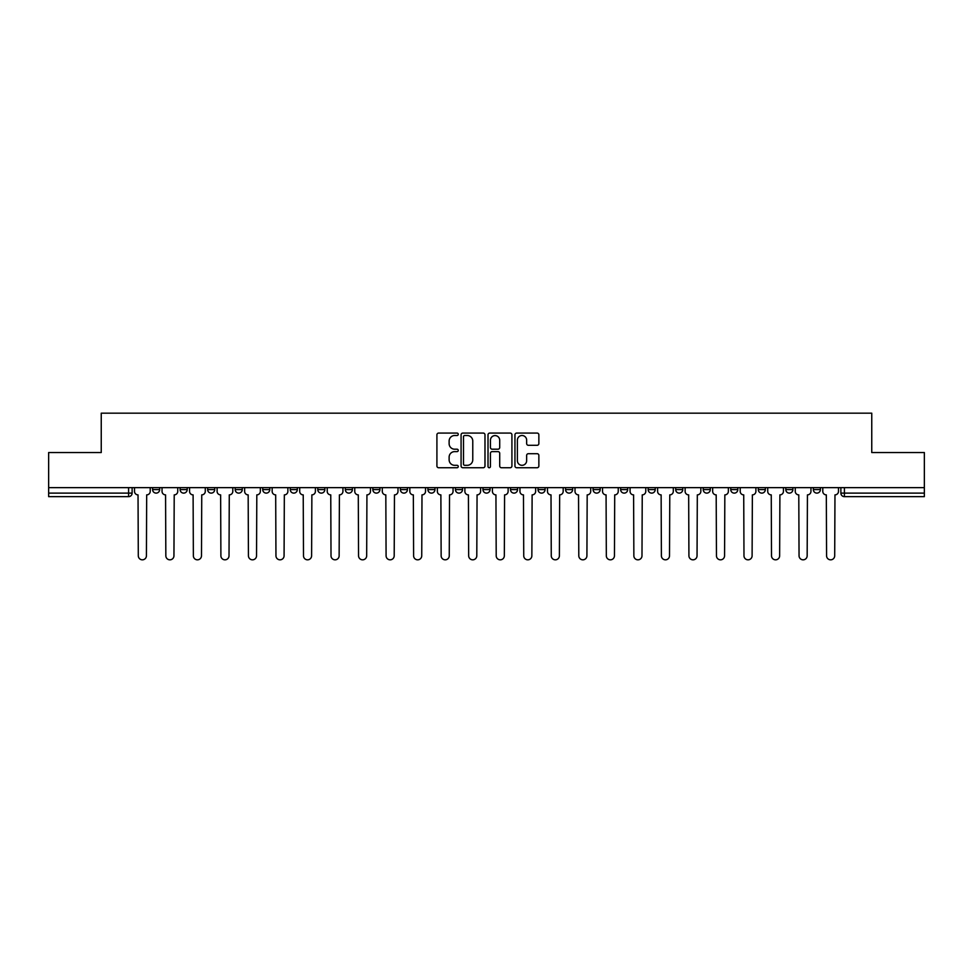 <?xml version="1.0" encoding="UTF-8"?>
<svg xmlns="http://www.w3.org/2000/svg" width="973" height="973" viewBox="0 0 973 973"><rect width="100%" height="100%" fill="white"/><g stroke="black" fill="none" stroke-linecap="round" stroke-linejoin="round"><path stroke-width="1.46" d="M458.259 434.299A1.216 1.216 0 0 0 457.055 433.082L438.641 433.082A1.727 1.727 0 0 0 436.913 434.822L436.913 466.006A1.727 1.727 0 0 0 438.641 467.733L457.055 467.733A1.216 1.216 0 0 0 458.259 466.517A1.216 1.216 0 0 0 457.055 465.313L454.671 465.313A5.546 5.546 0 0 1 449.125 459.767L449.125 457.164A5.546 5.546 0 0 1 454.671 451.618L457.055 451.618A1.216 1.216 0 0 0 458.259 450.414A1.216 1.216 0 0 0 457.055 449.198L454.671 449.198A5.546 5.546 0 0 1 449.125 443.652L449.125 441.061A5.546 5.546 0 0 1 454.671 435.515L457.055 435.515A1.216 1.216 0 0 0 458.259 434.299M813.343 487.643L813.343 489.589L820.397 489.589A3.527 3.527 0 0 1 816.87 493.116A3.527 3.527 0 0 1 813.343 489.589L813.343 487.643M703.224 489.589L703.224 487.643L703.224 489.589A3.527 3.527 0 0 0 706.751 493.116A3.527 3.527 0 0 1 703.224 489.589L710.278 489.589A3.527 3.527 0 0 1 706.751 493.116A3.527 3.527 0 0 0 710.278 489.589L710.278 487.643L710.278 489.589M455.437 487.643L455.437 489.589L462.503 489.589A3.527 3.527 0 0 1 458.964 493.116A3.527 3.527 0 0 1 455.437 489.589L455.437 487.643M372.841 487.643L372.841 489.589L379.908 489.589A3.527 3.527 0 0 1 376.381 493.116A3.527 3.527 0 0 1 372.841 489.589L372.841 487.643M317.782 487.643L317.782 489.589L324.848 489.589A3.527 3.527 0 0 1 321.309 493.116A3.527 3.527 0 0 1 317.782 489.589L317.782 487.643M290.258 487.643L290.258 489.589L297.312 489.589A3.527 3.527 0 0 1 293.785 493.116A3.527 3.527 0 0 1 290.258 489.589L290.258 487.643M235.186 487.643L235.186 489.589L242.253 489.589A3.527 3.527 0 0 1 238.726 493.116A3.527 3.527 0 0 1 235.186 489.589L235.186 487.643M537.12 445.293A1.727 1.727 0 0 0 538.86 443.566L538.86 434.822A1.727 1.727 0 0 0 537.12 433.082L516.687 433.082A1.727 1.727 0 0 0 514.948 434.822L514.948 466.006A1.727 1.727 0 0 0 516.687 467.733L537.12 467.733A1.727 1.727 0 0 0 538.86 466.006L538.86 455.437A1.727 1.727 0 0 0 537.12 453.698L528.375 453.698A1.727 1.727 0 0 0 526.648 455.437L526.648 460.679A4.634 4.634 0 0 1 522.014 465.313A4.634 4.634 0 0 1 517.381 460.679L517.381 440.149A4.634 4.634 0 0 1 522.014 435.515A4.634 4.634 0 0 1 526.648 440.149L526.648 443.566A1.727 1.727 0 0 0 528.375 445.293L537.12 445.293M48.65 487.643L48.65 452.53L101.241 452.53L101.241 413.172L871.759 413.172L871.759 452.53L924.35 452.53L924.35 487.643L48.65 487.643L48.65 493.116L132.121 493.116L132.121 487.643L132.121 493.116A3.527 3.527 0 0 1 128.594 496.644L48.65 496.644L48.65 493.116M484.98 434.822A1.727 1.727 0 0 0 483.253 433.082L462.807 433.082A1.727 1.727 0 0 0 461.08 434.822L461.08 466.006A1.727 1.727 0 0 0 462.807 467.733L483.253 467.733A1.727 1.727 0 0 0 484.98 466.006L484.98 434.822M489.747 433.082L510.193 433.082A1.727 1.727 0 0 1 511.92 434.822L511.92 466.006A1.727 1.727 0 0 1 510.193 467.733L501.436 467.733A1.727 1.727 0 0 1 499.708 466.006L499.708 453.357A1.727 1.727 0 0 0 497.981 451.618L492.168 451.618A1.727 1.727 0 0 0 490.441 453.357L490.441 466.517A1.216 1.216 0 0 1 489.224 467.733A1.216 1.216 0 0 1 488.02 466.517L488.02 434.822A1.727 1.727 0 0 1 489.747 433.082M840.879 487.643L840.879 493.116L924.35 493.116L924.35 496.644L844.406 496.644A3.527 3.527 0 0 1 840.879 493.116L840.879 487.643M924.35 487.643L924.35 493.116M820.397 487.643L820.397 489.589L820.397 487.643M785.807 487.643L785.807 489.589L792.873 489.589L792.873 487.643L792.873 489.589A3.527 3.527 0 0 1 789.346 493.116A3.527 3.527 0 0 1 785.807 489.589A3.527 3.527 0 0 0 789.346 493.116M765.337 487.643L765.337 489.589A3.527 3.527 0 0 1 761.81 493.116A3.527 3.527 0 0 1 758.283 489.589L765.337 489.589M758.283 487.643L758.283 489.589M730.747 487.643L730.747 489.589L737.814 489.589L737.814 487.643L737.814 489.589A3.527 3.527 0 0 1 734.274 493.116A3.527 3.527 0 0 1 730.747 489.589A3.527 3.527 0 0 0 734.274 493.116M675.688 487.643L675.688 489.589L682.742 489.589L682.742 487.643L682.742 489.589A3.527 3.527 0 0 1 679.215 493.116A3.527 3.527 0 0 1 675.688 489.589A3.527 3.527 0 0 0 679.215 493.116M655.218 489.589L655.218 487.643L655.218 489.589A3.527 3.527 0 0 1 651.691 493.116A3.527 3.527 0 0 1 648.152 489.589L655.218 489.589A3.527 3.527 0 0 1 651.691 493.116M648.152 487.643L648.152 489.589M627.682 487.643L627.682 489.589A3.527 3.527 0 0 1 624.155 493.116A3.527 3.527 0 0 1 620.628 489.589L627.682 489.589A3.527 3.527 0 0 1 624.155 493.116M620.628 487.643L620.628 489.589M600.159 487.643L600.159 489.589A3.527 3.527 0 0 1 596.619 493.116A3.527 3.527 0 0 1 593.092 489.589L600.159 489.589M593.092 487.643L593.092 489.589M572.623 487.643L572.623 489.589A3.527 3.527 0 0 1 569.096 493.116A3.527 3.527 0 0 1 565.568 489.589L572.623 489.589M565.568 487.643L565.568 489.589M545.087 487.643L545.087 489.589A3.527 3.527 0 0 1 541.56 493.116A3.527 3.527 0 0 1 538.033 489.589L545.087 489.589M538.033 487.643L538.033 489.589M517.563 487.643L517.563 489.589A3.527 3.527 0 0 1 514.036 493.116A3.527 3.527 0 0 1 510.497 489.589A3.527 3.527 0 0 0 514.036 493.116M510.497 487.643L510.497 489.589L517.563 489.589M490.027 487.643L490.027 489.589A3.527 3.527 0 0 1 486.5 493.116A3.527 3.527 0 0 1 482.973 489.589A3.527 3.527 0 0 0 486.5 493.116M482.973 487.643L482.973 489.589L490.027 489.589M462.503 487.643L462.503 489.589A3.527 3.527 0 0 1 458.964 493.116M434.967 487.643L434.967 489.589A3.527 3.527 0 0 1 431.44 493.116A3.527 3.527 0 0 1 427.913 489.589L434.967 489.589M427.913 487.643L427.913 489.589M407.432 487.643L407.432 489.589A3.527 3.527 0 0 1 403.904 493.116A3.527 3.527 0 0 1 400.377 489.589L407.432 489.589L407.432 487.643M400.377 487.643L400.377 489.589M379.908 487.643L379.908 489.589M352.372 487.643L352.372 489.589A3.527 3.527 0 0 1 348.845 493.116A3.527 3.527 0 0 1 345.318 489.589L352.372 489.589L352.372 487.643M345.318 487.643L345.318 489.589M324.848 487.643L324.848 489.589L324.848 487.643M297.312 489.589L297.312 487.643L297.312 489.589A3.527 3.527 0 0 1 293.785 493.116M269.776 487.643L269.776 489.589A3.527 3.527 0 0 1 266.249 493.116A3.527 3.527 0 0 1 262.722 489.589A3.527 3.527 0 0 0 266.249 493.116A3.527 3.527 0 0 0 269.776 489.589L269.776 487.643M262.722 487.643L262.722 489.589L269.776 489.589M242.253 487.643L242.253 489.589M214.717 487.643L214.717 489.589A3.527 3.527 0 0 1 211.19 493.116A3.527 3.527 0 0 1 207.663 489.589A3.527 3.527 0 0 0 211.19 493.116A3.527 3.527 0 0 0 214.717 489.589L207.663 489.589L207.663 487.643M180.127 487.643L180.127 489.589L187.193 489.589L187.193 487.643L187.193 489.589A3.527 3.527 0 0 1 183.654 493.116A3.527 3.527 0 0 1 180.127 489.589A3.527 3.527 0 0 0 183.654 493.116M152.603 487.643L152.603 489.589L159.657 489.589L159.657 487.643L159.657 489.589A3.527 3.527 0 0 1 156.13 493.116A3.527 3.527 0 0 1 152.603 489.589A3.527 3.527 0 0 0 156.13 493.116M128.594 487.643L128.594 496.644A3.527 3.527 0 0 0 132.121 493.116M464.717 435.515A1.216 1.216 0 0 0 463.501 436.719L463.501 464.097A1.216 1.216 0 0 0 464.717 465.313L467.222 465.313A5.546 5.546 0 0 0 472.769 459.767L472.769 441.061A5.546 5.546 0 0 0 467.222 435.515L464.717 435.515M499.708 440.234A4.634 4.634 0 0 0 495.075 435.6A4.634 4.634 0 0 0 490.441 440.234L490.441 447.471A1.727 1.727 0 0 0 492.168 449.198L497.981 449.198A1.727 1.727 0 0 0 499.708 447.471L499.708 440.234M134.505 491.353L134.505 487.643L134.505 491.353A3.527 3.527 0 0 0 138.032 494.88L138.3 555.765A4.062 4.062 0 0 0 142.362 559.828A4.062 4.062 0 0 0 146.424 555.765L146.68 494.88A3.527 3.527 0 0 0 150.219 491.353L150.219 487.643L150.219 491.353M138.032 494.88L138.3 555.765M146.424 555.765L146.68 494.88M162.041 491.353L162.041 487.643L162.041 491.353A3.527 3.527 0 0 0 165.568 494.88L165.836 555.765A4.062 4.062 0 0 0 169.898 559.828A4.062 4.062 0 0 0 173.948 555.765L174.216 494.88A3.527 3.527 0 0 0 177.743 491.353L177.743 487.643L177.743 491.353M189.565 491.353L189.565 487.643L189.565 491.353A3.527 3.527 0 0 0 193.104 494.88L193.359 555.765A4.062 4.062 0 0 0 197.422 559.828A4.062 4.062 0 0 0 201.484 555.765L201.752 494.88A3.527 3.527 0 0 0 205.279 491.353L205.279 487.643L205.279 491.353M165.568 494.88L165.836 555.765M173.948 555.765L174.216 494.88M193.104 494.88L193.359 555.765M201.484 555.765L201.752 494.88M217.101 491.353L217.101 487.643L217.101 491.353A3.527 3.527 0 0 0 220.628 494.88L220.895 555.765A4.062 4.062 0 0 0 224.958 559.828A4.062 4.062 0 0 0 229.02 555.765L229.275 494.88A3.527 3.527 0 0 0 232.802 491.353L232.802 487.643L232.802 491.353M244.637 491.353L244.637 487.643L244.637 491.353A3.527 3.527 0 0 0 248.164 494.88L248.431 555.765A4.062 4.062 0 0 0 252.481 559.828A4.062 4.062 0 0 0 256.544 555.765L256.811 494.88A3.527 3.527 0 0 0 260.338 491.353L260.338 487.643L260.338 491.353M272.16 491.353L272.16 487.643L272.16 491.353A3.527 3.527 0 0 0 275.687 494.88L275.955 555.765A4.062 4.062 0 0 0 280.017 559.828A4.062 4.062 0 0 0 284.08 555.765L284.335 494.88A3.527 3.527 0 0 0 287.874 491.353L287.874 487.643L287.874 491.353M220.628 494.88L220.895 555.765M229.02 555.765L229.275 494.88M248.164 494.88L248.431 555.765M256.544 555.765L256.811 494.88M275.687 494.88L275.955 555.765M284.08 555.765L284.335 494.88M299.696 491.353L299.696 487.643L299.696 491.353A3.527 3.527 0 0 0 303.223 494.88L303.491 555.765A4.062 4.062 0 0 0 307.553 559.828A4.062 4.062 0 0 0 311.603 555.765L311.871 494.88A3.527 3.527 0 0 0 315.398 491.353L315.398 487.643L315.398 491.353M303.223 494.88L303.491 555.765M311.603 555.765L311.871 494.88M327.22 491.353L327.22 487.643L327.22 491.353A3.527 3.527 0 0 0 330.759 494.88L331.015 555.765A4.062 4.062 0 0 0 335.077 559.828A4.062 4.062 0 0 0 339.139 555.765L339.407 494.88A3.527 3.527 0 0 0 342.934 491.353L342.934 487.643L342.934 491.353M330.759 494.88L331.015 555.765M339.139 555.765L339.407 494.88M354.756 491.353L354.756 487.643L354.756 491.353A3.527 3.527 0 0 0 358.283 494.88L358.551 555.765A4.062 4.062 0 0 0 362.613 559.828A4.062 4.062 0 0 0 366.675 555.765L366.93 494.88A3.527 3.527 0 0 0 370.458 491.353L370.458 487.643L370.458 491.353M358.283 494.88L358.551 555.765M366.675 555.765L366.93 494.88M382.292 491.353L382.292 487.643L382.292 491.353A3.527 3.527 0 0 0 385.819 494.88L386.086 555.765A4.062 4.062 0 0 0 390.137 559.828A4.062 4.062 0 0 0 394.199 555.765L394.466 494.88A3.527 3.527 0 0 0 397.993 491.353L397.993 487.643L397.993 491.353M385.819 494.88L386.086 555.765M394.199 555.765L394.466 494.88M409.815 491.353L409.815 487.643L409.815 491.353A3.527 3.527 0 0 0 413.343 494.88L413.61 555.765A4.062 4.062 0 0 0 417.672 559.828A4.062 4.062 0 0 0 421.735 555.765L421.99 494.88A3.527 3.527 0 0 0 425.529 491.353L425.529 487.643L425.529 491.353M437.351 491.353L437.351 487.643L437.351 491.353A3.527 3.527 0 0 0 440.878 494.88L441.146 555.765A4.062 4.062 0 0 0 445.208 559.828A4.062 4.062 0 0 0 449.258 555.765L449.526 494.88A3.527 3.527 0 0 0 453.053 491.353L453.053 487.643L453.053 491.353M464.875 491.353L464.875 487.643L464.875 491.353A3.527 3.527 0 0 0 468.414 494.88L468.67 555.765A4.062 4.062 0 0 0 472.732 559.828A4.062 4.062 0 0 0 476.794 555.765L477.062 494.88A3.527 3.527 0 0 0 480.589 491.353L480.589 487.643L480.589 491.353M492.411 491.353L492.411 487.643L492.411 491.353A3.527 3.527 0 0 0 495.938 494.88L496.206 555.765A4.062 4.062 0 0 0 500.268 559.828A4.062 4.062 0 0 0 504.33 555.765L504.586 494.88A3.527 3.527 0 0 0 508.125 491.353L508.125 487.643L508.125 491.353M519.947 491.353L519.947 487.643L519.947 491.353A3.527 3.527 0 0 0 523.474 494.88L523.742 555.765A4.062 4.062 0 0 0 527.792 559.828A4.062 4.062 0 0 0 531.854 555.765L532.122 494.88A3.527 3.527 0 0 0 535.649 491.353L535.649 487.643L535.649 491.353M547.471 491.353L547.471 487.643L547.471 491.353A3.527 3.527 0 0 0 551.01 494.88L551.265 555.765A4.062 4.062 0 0 0 555.328 559.828A4.062 4.062 0 0 0 559.39 555.765L559.657 494.88A3.527 3.527 0 0 0 563.185 491.353L563.185 487.643L563.185 491.353M413.343 494.88L413.61 555.765M421.735 555.765L421.99 494.88M440.878 494.88L441.146 555.765M449.258 555.765L449.526 494.88M468.414 494.88L468.67 555.765M476.794 555.765L477.062 494.88M495.938 494.88L496.206 555.765M504.33 555.765L504.586 494.88M523.474 494.88L523.742 555.765M531.854 555.765L532.122 494.88M551.01 494.88L551.265 555.765M559.39 555.765L559.657 494.88M575.007 491.353L575.007 487.643L575.007 491.353A3.527 3.527 0 0 0 578.534 494.88L578.801 555.765A4.062 4.062 0 0 0 582.863 559.828A4.062 4.062 0 0 0 586.914 555.765L587.181 494.88A3.527 3.527 0 0 0 590.708 491.353L590.708 487.643L590.708 491.353M578.534 494.88L578.801 555.765M586.914 555.765L587.181 494.88M602.542 491.353L602.542 487.643L602.542 491.353A3.527 3.527 0 0 0 606.07 494.88L606.325 555.765A4.062 4.062 0 0 0 610.387 559.828A4.062 4.062 0 0 0 614.45 555.765L614.717 494.88A3.527 3.527 0 0 0 618.244 491.353L618.244 487.643L618.244 491.353M606.07 494.88L606.325 555.765M614.45 555.765L614.717 494.88M630.066 491.353L630.066 487.643L630.066 491.353A3.527 3.527 0 0 0 633.593 494.88L633.861 555.765A4.062 4.062 0 0 0 637.923 559.828A4.062 4.062 0 0 0 641.985 555.765L642.241 494.88A3.527 3.527 0 0 0 645.78 491.353L645.78 487.643L645.78 491.353M633.593 494.88L633.861 555.765M641.985 555.765L642.241 494.88M657.602 491.353L657.602 487.643L657.602 491.353A3.527 3.527 0 0 0 661.129 494.88L661.397 555.765A4.062 4.062 0 0 0 665.447 559.828A4.062 4.062 0 0 0 669.509 555.765L669.777 494.88A3.527 3.527 0 0 0 673.304 491.353L673.304 487.643L673.304 491.353M661.129 494.88L661.397 555.765M669.509 555.765L669.777 494.88M685.126 491.353L685.126 487.643L685.126 491.353A3.527 3.527 0 0 0 688.665 494.88L688.92 555.765A4.062 4.062 0 0 0 692.983 559.828A4.062 4.062 0 0 0 697.045 555.765L697.313 494.88A3.527 3.527 0 0 0 700.84 491.353L700.84 487.643L700.84 491.353M688.665 494.88L688.92 555.765M697.045 555.765L697.313 494.88M712.662 491.353L712.662 487.643L712.662 491.353A3.527 3.527 0 0 0 716.189 494.88L716.456 555.765A4.062 4.062 0 0 0 720.519 559.828A4.062 4.062 0 0 0 724.569 555.765L724.836 494.88A3.527 3.527 0 0 0 728.363 491.353L728.363 487.643L728.363 491.353M716.189 494.88L716.456 555.765M724.569 555.765L724.836 494.88M740.198 491.353L740.198 487.643L740.198 491.353A3.527 3.527 0 0 0 743.725 494.88L743.98 555.765A4.062 4.062 0 0 0 748.042 559.828A4.062 4.062 0 0 0 752.105 555.765L752.372 494.88A3.527 3.527 0 0 0 755.899 491.353L755.899 487.643L755.899 491.353M743.725 494.88L743.98 555.765M752.105 555.765L752.372 494.88M767.721 491.353L767.721 487.643L767.721 491.353A3.527 3.527 0 0 0 771.248 494.88L771.516 555.765A4.062 4.062 0 0 0 775.578 559.828A4.062 4.062 0 0 0 779.641 555.765L779.896 494.88A3.527 3.527 0 0 0 783.435 491.353L783.435 487.643L783.435 491.353M771.248 494.88L771.516 555.765M779.641 555.765L779.896 494.88M795.257 491.353L795.257 487.643L795.257 491.353A3.527 3.527 0 0 0 798.784 494.88L799.052 555.765A4.062 4.062 0 0 0 803.102 559.828A4.062 4.062 0 0 0 807.164 555.765L807.432 494.88A3.527 3.527 0 0 0 810.959 491.353L810.959 487.643L810.959 491.353M798.784 494.88L799.052 555.765M807.164 555.765L807.432 494.88M822.781 491.353L822.781 487.643L822.781 491.353A3.527 3.527 0 0 0 826.32 494.88L826.576 555.765A4.062 4.062 0 0 0 830.638 559.828A4.062 4.062 0 0 0 834.7 555.765L834.968 494.88A3.527 3.527 0 0 0 838.495 491.353L838.495 487.643L838.495 491.353M826.32 494.88L826.576 555.765M834.7 555.765L834.968 494.88M844.406 487.643L844.406 496.644"/></g></svg>
